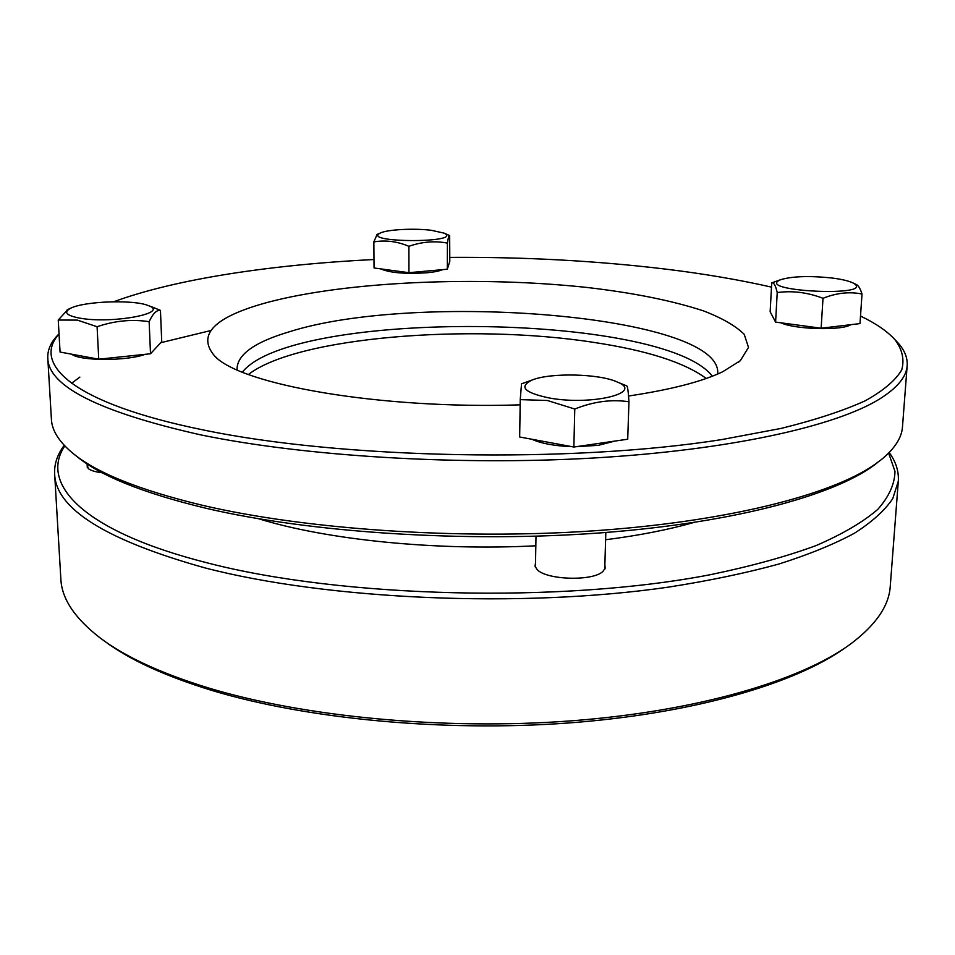 <?xml version="1.0" encoding="UTF-8"?>
<svg xmlns="http://www.w3.org/2000/svg" width="955" height="955" viewBox="0 0 955 955"><rect width="100%" height="100%" fill="white"/><g stroke="black" fill="none" stroke-linecap="round" stroke-linejoin="round"><path stroke-width="1.43" d="M771.724 282.931L770.148 311.76L775.591 322.086L777.227 292.564C775.567 285.426 773.741 282.214 771.724 282.931L774.41 281.952M777.227 292.564C792.423 290.499 807.679 292.421 823.007 298.306L821.133 328.222L775.591 322.086M823.007 298.306C836.353 292.922 849.353 291.502 862.019 294.009L859.989 323.59L821.133 328.222M862.019 294.009C860.36 288.876 858.569 285.772 856.671 284.685L856.313 284.518M780.904 322.802C794.882 329.487 842.071 330.788 850.738 324.7M831.16 277.905C841.224 279.135 848.482 280.818 852.958 282.931C879.352 297.399 752.468 291.526 780.677 279.684C792.101 276.281 808.933 275.697 831.16 277.905M526.635 381.988L521.526 383.838L520.236 399.632L547.334 400.479L574.779 409.026L573.86 447.024L519.663 436.996L520.236 399.632M623.161 384.423L626.731 385.88C627.59 386.178 628.33 391.466 628.951 401.769L627.722 439.216L573.86 447.024M628.951 401.769C611.427 399.13 593.365 401.554 574.779 409.026M614.936 441.067L598.391 445.317L575.817 446.737M571.902 446.654C554.569 445.961 541.246 443.502 531.947 439.276M549.268 397.984C592.005 405.899 645.031 392.624 617.073 381.94C599.382 373.632 550.104 372.534 532.162 380.018C518.458 386.68 524.152 392.66 549.268 397.984M447.418 243.095L447.31 269.215L408.943 272.688L408.895 246.306C421.8 241.758 434.644 240.684 447.418 243.095C448.182 237.819 448.922 235.3 449.65 235.551L449.805 261.288L447.31 269.215M408.895 246.306C397.125 241.364 385.45 239.896 373.859 241.913L374.062 267.985L408.943 272.688M373.859 241.913L377.07 234.429M442.738 269.62C439.455 271.041 434.143 272.091 426.79 272.784C405.195 274.133 389.807 272.82 380.627 268.868M431.266 230.286C414.112 228.126 387.455 229.51 380.436 232.984C359.928 242.952 464.655 243.179 444.087 233.127L431.266 230.286M149.135 321.68L150.508 353.756L161.729 341.639L160.452 310.387C156.632 309.838 152.86 313.598 149.135 321.68C131.909 319.054 114.564 320.749 97.088 326.729L98.747 359.199L150.508 353.756M160.452 310.387L152.084 306.985M67.889 309.468L58.243 320.044L60.07 352.049L98.747 359.199M97.088 326.729L77.343 320.104L58.243 320.044M71.637 354.186C79.945 361.109 127.087 361.181 145.22 354.305M79.528 318.099C66.193 315.484 63.245 312.201 70.67 308.226C84.398 301.112 134.237 299.464 148.216 305.576C170.826 313.013 112.081 324.199 79.528 318.099M877.597 462.495C839.17 493.866 737.738 522.481 601.805 532.783C466.004 543.037 309.778 532.699 205.385 508.12C142.247 492.864 99.022 475.327 75.672 455.487M895.969 340.744L897.963 342.857C904.588 350.175 907.656 357.731 907.178 365.538C906.522 376.843 897.151 388.1 879.066 399.333C835.1 426.276 729.93 450.08 593.592 458.006C457.373 465.885 303.499 456.227 200.037 434.728C99.022 411.868 48.263 386.309 47.786 358.041C47.452 350.222 50.651 342.714 57.407 335.515L59.031 333.832L57.407 335.515M47.786 358.041L51.415 419.364C51.928 430.263 58.744 441.282 71.84 452.431C95.261 472.355 138.833 489.987 202.544 505.326C304.943 529.321 456.944 539.957 591.587 530.968C726.349 521.931 830.528 495.144 874.314 464.81L881.489 459.498C894.775 448.575 901.783 437.677 902.487 426.79L907.178 365.538M210.542 330.609L160.726 342.714M79.874 377.082L71.553 383.289M237.21 369.883L237.067 368.188C238.022 353.947 255.439 341.818 289.329 331.791C415.95 291.371 718.041 314.696 717.766 372.378L717.587 374.074M242.403 372.104C292.696 309.062 663.164 312.297 712.346 376.198M520.165 404.848C379.78 409.432 240.851 384.638 214.708 356.096C196.479 334.775 214.159 316.857 267.722 302.341C347.059 281.224 478.849 275.828 586.8 287.443C633.225 292.803 672.141 300.634 703.572 310.912C722.147 318.099 735.696 325.906 744.22 334.334L748.505 347.405L740.328 360.68L722.708 371.758C702.009 381.642 670.613 389.724 628.545 396.015M771.497 287.121C739.17 279.767 703.942 273.775 665.826 269.131C596.553 260.81 524.546 256.895 449.829 257.373M374.002 259.509C272.462 264.583 176.114 278.765 113.788 301.744M59.043 333.999C31.539 364.333 73.857 403.571 202.627 429.81C341.556 458.997 571.162 463.533 722.183 439.503L781.226 428.389C815.451 419.902 843.492 410.686 865.337 400.742C883.554 390.571 895.695 380.257 901.759 369.8C904.588 359.426 902.272 349.327 894.835 339.538C887.195 331.194 875.759 323.363 860.515 316.045M604.861 564.871L605.183 568.237L602.868 571.472C592.9 581.404 546.57 580.067 537.176 569.61L535.027 566.255L535.516 562.913M102.328 472.797C95.476 471.985 90.773 470.564 88.23 468.547L87.132 464.428M54.638 473.835L60.857 579.076C61.717 598.713 74.777 618.315 100.048 637.868C124.95 656.742 161.276 673.502 209.038 688.125C304.55 716.966 443.586 730.324 570.207 720.918C696.887 711.415 800.135 680.808 850.046 644.41C875.651 625.298 889.057 605.936 890.251 586.31L898.309 481.201L892.758 498.629C884.879 510.352 872.154 521.86 854.558 533.165C834.121 544.219 808.825 554.533 778.671 564.095C745.867 573.084 709.088 580.759 668.321 587.146C521.335 608.466 327.255 599.776 204.764 567.843C105.635 540.041 55.593 508.705 54.638 473.835C54.184 463.951 57.384 454.449 64.248 445.328M889.212 452.527C895.909 461.766 898.942 471.316 898.309 481.201M258.686 518.768C326.562 539.766 435.504 550.975 535.827 545.794M605.601 539.754C638.979 535.469 668.285 529.739 693.509 522.564M845.438 647.645C795.372 683.649 693.008 713.743 567.986 723.019C443.025 732.187 306.101 718.924 211.771 690.405C165.06 676.068 129.331 659.666 104.596 641.175M64.809 445.913C39.406 483.385 82.094 531.195 207.295 562.877C341.795 597.926 562.173 603.465 710.281 574.707C750.988 566.267 786.299 556.55 816.227 545.532C842.74 534 863.284 521.931 877.848 509.313C889.045 496.588 894.763 483.946 894.978 471.376L888.639 453.1M706.223 378.467C684.401 362.375 646.69 350.318 593.079 342.296C470.612 323.279 296.826 336.852 248.491 374.467M780.677 279.684L772.344 282.692M852.958 282.931L856.671 284.685M604.73 569.299L605.828 532.472M535.433 567.342L536.006 536.197M532.162 380.018L522.707 383.385M617.073 381.94L626.731 385.88M380.436 232.984L376.903 234.5M444.087 233.127L449.65 235.551M87.311 467.58L87.108 463.903M70.67 308.226L67.232 309.754M148.216 305.576L154.089 307.713M738.597 362.148L740.328 360.68M216.403 357.588L214.708 356.096M894.835 339.538L897.963 342.857"/></g></svg>
